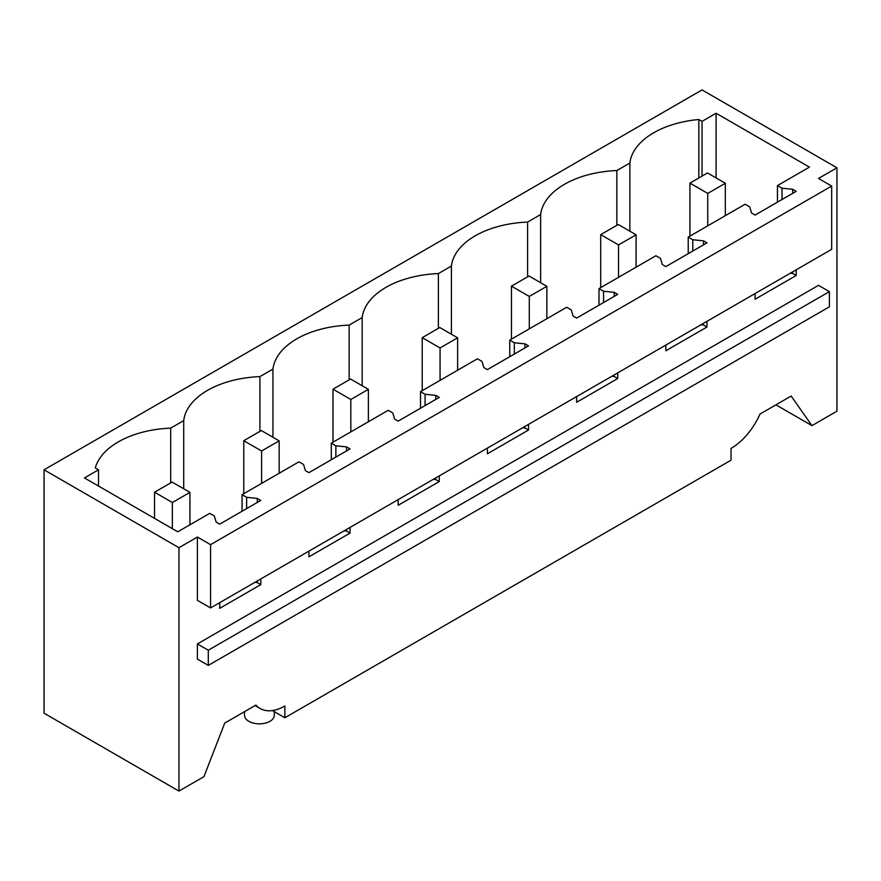 <?xml version="1.0" encoding="UTF-8"?>
<svg xmlns="http://www.w3.org/2000/svg" width="881" height="881" viewBox="0 0 881 881"><rect width="100%" height="100%" fill="white"/><g stroke="black" fill="none" stroke-linecap="round" stroke-linejoin="round"><path stroke-width="1.32" d="M178.953 547.696L44.05 469.804L44.05 713.203L178.953 791.083L178.953 547.696L197.399 537.047L210.57 544.645L210.57 607.934L197.399 600.324L197.399 537.047M44.05 469.804L702.047 89.917L836.95 167.797L818.504 178.447L831.675 186.056L210.57 544.645M702.047 176.112L702.047 121.358L716.099 113.242L809.43 167.126L777.46 185.583L782.02 188.215L792.691 189.294L796.204 191.331L755.094 215.063L751.581 213.026L749.698 206.87L745.139 204.238L688.226 237.099L692.785 239.731L703.456 240.821L706.969 242.848L665.86 266.58L662.347 264.542L660.475 258.386L655.905 255.754L598.992 288.616L603.562 291.248L614.222 292.338L617.735 294.364L576.637 318.096L573.124 316.07L571.24 309.914L566.67 307.271L509.758 340.132L514.328 342.764L524.988 343.854L528.501 345.881L487.402 369.613L483.889 367.586L482.006 361.43L477.436 358.787L420.523 391.649L425.094 394.281L435.754 395.371L439.267 397.397L398.168 421.129L394.655 419.103L392.772 412.947L388.213 410.304L331.3 443.165L335.859 445.797L346.53 446.887L350.043 448.914L308.934 472.645L305.421 470.619L303.538 464.463L298.978 461.82L242.066 494.682L246.636 497.325L257.296 498.404L260.809 500.43L219.699 524.162L216.186 522.136L214.314 515.98L209.744 513.348L177.775 531.805L84.455 477.92L98.507 469.804L98.507 486.037M702.047 121.358L698.842 119.497A81.977 47.332 0 0 0 629.871 163.029L616.843 170.551A81.977 47.332 0 0 0 540.637 214.546L527.609 222.067A81.977 47.332 0 0 0 451.402 266.062L438.375 273.584A81.977 47.332 0 0 0 362.179 317.578L349.14 325.1A81.977 47.332 0 0 0 272.945 369.095L259.917 376.616A81.977 47.332 0 0 0 183.711 420.611L170.683 428.133A81.977 47.332 0 0 0 95.291 467.954L98.507 469.804M178.953 791.083L203.952 776.646L224.743 723.07L255.886 705.086A49.677 28.688 120 0 0 260.027 708.456A49.677 28.688 120 0 0 284.871 706L284.871 717.762L272.394 710.56M836.95 167.797L836.95 411.196L811.952 425.633L775.941 404.842M831.675 186.056L831.675 249.334L210.57 607.934M284.871 717.762L731.032 460.179L731.032 448.407A49.677 28.688 120 0 0 760.017 414.026L791.16 396.054L811.952 425.633M197.399 659.131L197.399 643.934L208.29 650.222L208.29 665.408L197.399 659.131M197.399 643.934L818.504 285.334L829.395 291.622L829.395 306.819L208.29 665.408M274.31 711.661L274.31 715.229A14.9 8.601 180 0 1 269.938 721.319A14.9 8.601 180 0 1 248.86 721.319A14.9 8.601 180 0 1 244.5 715.229L244.5 711.661M829.395 291.622L208.29 650.222M755.094 293.549L755.094 299.232L796.204 275.5L792.691 273.473L790.301 273.231M665.86 345.066L665.86 350.748L706.969 327.016L703.456 324.99L701.067 324.748M576.637 396.582L576.637 402.265L617.735 378.533L614.222 376.506L611.832 376.264M487.402 448.11L487.402 453.781L528.501 430.049L524.988 428.023L522.598 427.781M398.168 499.626L398.168 505.298L439.267 481.577L435.754 479.539L433.364 479.297M308.934 551.143L308.934 556.825L350.043 533.093L346.53 531.056L344.141 530.814M219.699 602.659L219.699 608.342L260.809 584.61L257.296 582.583L254.906 582.33M260.809 578.927L260.809 584.61M257.296 498.404L257.296 502.456M257.296 580.953L257.296 582.583M246.636 497.325L246.636 508.612M242.066 494.682L242.066 511.255M350.043 527.411L350.043 533.093M346.53 446.887L346.53 450.94M346.53 529.437L346.53 531.056M335.859 445.797L335.859 457.096M331.3 443.165L331.3 459.739M439.267 475.894L439.267 481.577M435.754 395.371L435.754 399.423M435.754 477.92L435.754 479.539M425.094 394.281L425.094 405.579M420.523 391.649L420.523 408.222M528.501 424.378L528.501 430.049M524.988 343.854L524.988 347.907M524.988 426.404L524.988 428.023M514.328 342.764L514.328 354.063M509.758 340.132L509.758 356.706M617.735 372.861L617.735 378.533M614.222 292.338L614.222 296.39M614.222 374.888L614.222 376.506M603.562 291.248L603.562 302.546M598.992 288.616L598.992 305.178M706.969 321.345L706.969 327.016M703.456 240.821L703.456 244.874M703.456 323.371L703.456 324.99M692.785 239.731L692.785 251.03M688.226 237.099L688.226 253.662M796.204 269.817L796.204 275.5M792.691 189.294L792.691 193.357M792.691 271.855L792.691 273.473M782.02 188.215L782.02 199.513M777.46 185.583L777.46 202.145M716.099 113.242L716.099 177.94M698.842 177.962L698.842 119.497M629.871 231.196L629.871 163.029M616.843 225.316L616.843 170.551M540.637 282.713L540.637 214.546M527.609 276.832L527.609 222.067M451.402 334.229L451.402 266.062M438.375 328.349L438.375 273.584M362.179 385.746L362.179 317.578M349.14 379.865L349.14 325.1M272.945 437.262L272.945 369.095M259.917 431.382L259.917 376.616M183.711 488.779L183.711 420.611M170.683 428.133L170.683 482.898M707.751 225.822L707.751 193.402L725.327 183.27L707.498 172.973L689.933 183.116L707.751 193.402M689.933 236.108L689.933 183.116M725.327 215.68L725.327 183.27M618.528 277.339L618.528 244.929L636.093 234.786L618.264 224.49L600.699 234.632L618.528 244.929M600.699 287.624L600.699 234.632M636.093 267.196L636.093 234.786M529.294 328.855L529.294 296.445L546.859 286.303L529.029 276.006L511.465 286.149L529.294 296.445M511.465 339.152L511.465 286.149M546.859 318.713L546.859 286.303M440.06 380.372L440.06 347.962L457.624 337.819L439.795 327.523L422.23 337.665L440.06 347.962M422.23 390.668L422.23 337.665M457.624 370.229L457.624 337.819M350.825 431.888L350.825 399.478L368.39 389.336L350.561 379.039L332.996 389.182L350.825 399.478M332.996 442.185L332.996 389.182M368.39 421.746L368.39 389.336M261.602 483.405L261.602 450.995L279.167 440.852L261.338 430.556L243.773 440.698L261.602 450.995M243.773 493.701L243.773 440.698M279.167 473.262L279.167 440.852M172.368 528.677L172.368 502.511L189.933 492.369L172.103 482.083L154.538 492.215L172.368 502.511M154.538 518.38L154.538 492.215M189.933 524.779L189.933 492.369M255.038 705.582L260.027 708.456"/></g></svg>
